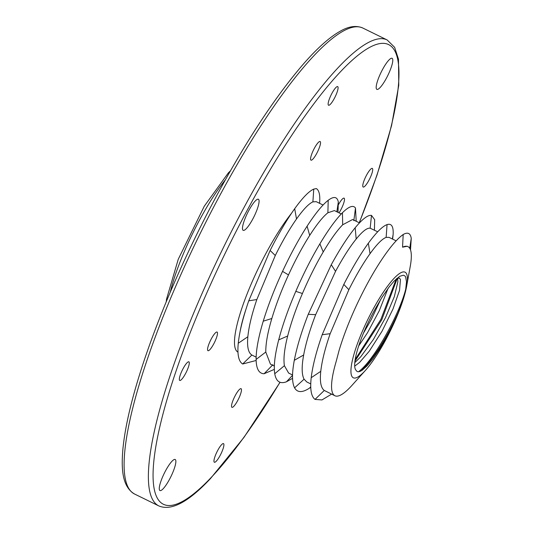 <?xml version="1.0" encoding="UTF-8"?>
<svg xmlns="http://www.w3.org/2000/svg" width="534" height="534" viewBox="0 0 534 534"><rect width="100%" height="100%" fill="white"/><g stroke="black" fill="none" stroke-linecap="round" stroke-linejoin="round"><path stroke-width="0.8" d="M397.59 278.121L397.89 281.705L394.326 296.624L385.535 317.57L373.42 339.424L360.697 356.832L354.776 362.646M358.608 371.771L361.411 369.321C377.024 355.143 400.186 311.776 405.727 289.121L406.494 281.852L405.64 276.946L404.785 275.824L403.33 275.217L399.699 276.318L394.219 280.971L389.186 286.918L381.923 297.445L375.362 308.692A51.01 10.947 116.1 0 0 355.764 369.969L357.019 371.457L358.114 371.777L359.923 371.464L362.192 370.236L367.212 365.737L373.006 358.694L379.006 349.917L386.029 338.029L393.084 324.198L398.13 312.857C386.93 337.648 374.981 356.612 362.292 369.748L360.917 371.017M354.696 366.157L359.709 362.286L369.214 351.272L382.024 331.24L392.944 309.119L399.552 290.309L400.46 279.436L399.399 278.094L396.829 278.454M380.709 299.407L371.41 319.285L363.447 333.189M358.674 345.959L367.519 332.702L379.314 310.648L388.004 288.487M405.72 289.121A57.759 12.395 -63.9 0 1 398.13 312.857M365.383 370.436L351.973 385.361A83.024 17.816 -63.9 0 1 350.364 387.103A83.024 17.816 -63.9 0 1 334.905 395.747A83.024 17.816 -63.9 0 1 336.146 361.551L339.097 350.397C343.322 336.307 349.049 321.441 356.278 305.802C363.874 289.508 371.744 275.05 379.874 262.434C388.251 249.558 395.467 240.66 401.528 235.748L403.19 234.506L402.549 247.182L407.208 246.267L407.983 246.648A83.024 17.816 -63.9 0 1 410.232 266.499L406.648 286.244A58.807 12.622 -63.9 0 1 365.383 370.436A58.807 12.622 -63.9 0 1 364.241 371.671A58.807 12.622 -63.9 0 1 353.728 355.123A58.807 12.622 -63.9 0 1 388.665 284.742A58.807 12.622 -63.9 0 1 406.648 286.244M402.549 247.182A83.024 17.816 -63.9 0 1 407.983 246.648M334.905 395.747L324.285 390.461C320.867 387.898 319.692 381.523 320.774 371.33C321.929 360.984 325.066 348.435 330.179 333.683L348.856 289.688C356.138 275.21 363.2 263.209 370.042 253.677C376.837 244.272 382.197 238.838 386.135 237.383L389.006 237.35L396.141 240.841M306.83 381.984L304.08 379.193C301.69 374.668 301.55 366.598 303.666 354.99C305.849 343.249 309.847 329.812 315.661 314.686L335.552 271.332C342.941 257.668 349.823 246.902 356.185 239.025C362.486 231.302 367.145 227.698 370.169 228.212L377.685 231.796M292.552 374.988L288.634 373.066L284.402 365.697C283.3 358.908 284.395 349.002 287.672 335.993C291.023 322.876 295.936 308.712 302.424 293.506C308.932 278.294 315.868 264.443 323.23 251.961C330.566 239.572 337.054 230.508 342.688 224.781L352.607 219.507L359.475 222.872M274.342 366.064L270.431 364.141L265.785 352.039C265.678 343.602 267.694 332.422 271.833 318.504C276.031 304.5 281.585 289.969 288.493 274.91C295.422 259.871 302.491 246.701 309.707 235.401C316.882 224.213 322.943 216.671 327.889 212.772L334.397 210.583M256.133 357.139L251.868 355.03C248.283 352.8 246.942 346.706 247.849 336.74C248.844 326.621 251.834 314.226 256.834 299.547L275.284 255.519C282.533 240.947 289.608 228.779 296.51 219C303.359 209.355 308.819 203.648 312.897 201.865L316.195 201.658L323.07 205.029M174.618 467.577A17.295 3.711 -63.9 0 1 166.962 483.697A17.295 3.711 -63.9 0 1 159.946 490.546A17.295 3.711 -63.9 0 1 164.232 473.384A17.295 3.711 -63.9 0 1 175.172 459.487A17.295 3.711 -63.9 0 1 174.618 467.577M391.535 66.396A17.295 3.711 -63.9 0 1 383.879 82.516A17.295 3.711 -63.9 0 1 376.87 89.365A17.295 3.711 -63.9 0 1 381.149 72.203A17.295 3.711 -63.9 0 1 392.096 58.306A17.295 3.711 -63.9 0 1 391.535 66.396M257.835 207.366A17.295 3.711 -63.9 0 1 250.186 223.486A17.295 3.711 -63.9 0 1 243.17 230.334A17.295 3.711 -63.9 0 1 247.449 213.166A17.295 3.711 -63.9 0 1 258.396 199.269A17.295 3.711 -63.9 0 1 257.835 207.366M223.165 448.467A10.38 2.229 -63.9 0 1 218.573 458.145A10.38 2.229 -63.9 0 1 214.368 462.25A10.38 2.229 -63.9 0 1 216.931 451.951A10.38 2.229 -63.9 0 1 223.499 443.614A10.38 2.229 -63.9 0 1 223.165 448.467M188.535 366.664A10.38 2.229 -63.9 0 1 183.943 376.336A10.38 2.229 -63.9 0 1 179.738 380.448A10.38 2.229 -63.9 0 1 182.308 370.149A10.38 2.229 -63.9 0 1 188.869 361.812A10.38 2.229 -63.9 0 1 188.535 366.664M337.341 91.454A10.38 2.229 -63.9 0 1 332.749 101.126A10.38 2.229 -63.9 0 1 328.543 105.238A10.38 2.229 -63.9 0 1 331.113 94.939A10.38 2.229 -63.9 0 1 337.675 86.601A10.38 2.229 -63.9 0 1 337.341 91.454M371.971 173.256A10.38 2.229 -63.9 0 1 367.379 182.928A10.38 2.229 -63.9 0 1 363.173 187.04A10.38 2.229 -63.9 0 1 365.737 176.741A10.38 2.229 -63.9 0 1 372.305 168.404A10.38 2.229 -63.9 0 1 371.971 173.256M338.576 204.462A10.38 2.229 -63.9 0 1 344.083 198.161A10.38 2.229 -63.9 0 1 343.749 203.013A10.38 2.229 -63.9 0 1 339.05 212.859M319.779 146.383A10.38 2.229 -63.9 0 1 315.187 156.055A10.38 2.229 -63.9 0 1 310.975 160.16A10.38 2.229 -63.9 0 1 313.545 149.867A10.38 2.229 -63.9 0 1 320.113 141.523A10.38 2.229 -63.9 0 1 319.779 146.383M216.757 336.914A10.38 2.229 -63.9 0 1 212.165 346.586A10.38 2.229 -63.9 0 1 207.96 350.691A10.38 2.229 -63.9 0 1 210.523 340.392A10.38 2.229 -63.9 0 1 217.091 332.055A10.38 2.229 -63.9 0 1 216.757 336.914M240.734 393.545A10.38 2.229 -63.9 0 1 236.141 403.217A10.38 2.229 -63.9 0 1 231.93 407.329A10.38 2.229 -63.9 0 1 234.499 397.029A10.38 2.229 -63.9 0 1 241.068 388.692A10.38 2.229 -63.9 0 1 240.734 393.545M410.506 249.892L411.247 238.411C410.479 233.198 407.789 231.896 403.19 234.506M319.586 203.321L319.692 201.965C320.153 194.69 319.032 190.231 316.335 188.575L313.745 189.103C308.979 191.165 302.631 197.7 294.695 208.701C286.711 219.908 278.521 233.832 270.124 250.473L248.757 300.809C242.983 317.563 239.486 331.714 238.264 343.255C237.176 354.583 238.651 361.498 242.67 364.001L256.133 360.483M397.323 278.221L381.777 319.806L354.93 361.204M396.228 278.995L380.922 319.305L355.183 359.502M392.617 239.119L393.144 234.386C393.545 226.449 391.522 223.192 387.063 224.6C382.457 226.289 376.216 232.504 368.34 243.23C360.423 254.157 352.246 267.894 343.809 284.428L322.189 334.725C316.282 351.566 312.624 365.89 311.209 377.692C309.934 389.286 311.209 396.522 315.027 399.405L321.955 399.939L331.601 394.125M374.414 230.194L374.674 219.688L371.484 215.396C367.926 214.828 362.486 218.947 355.183 227.751C347.808 236.789 339.838 249.111 331.274 264.717L308.258 314.286C301.55 331.567 296.897 346.906 294.301 360.31C291.844 373.526 291.938 382.704 294.581 387.851C297.365 392.73 302.351 392.81 309.54 388.091L310.755 387.243M356.205 221.27L355.49 208.053C353.248 204.842 348.902 206.404 342.448 212.739C335.899 219.327 328.377 229.693 319.886 243.838C311.375 258.136 303.345 273.975 295.803 291.35C288.32 308.739 282.619 324.919 278.695 339.891C274.89 354.73 273.575 366.01 274.743 373.74C276.111 381.49 280.003 384.173 286.431 381.803L292.552 378.312M338.002 212.345L338.322 202.026C337.234 196.652 333.863 196.071 328.203 200.297C322.443 204.782 315.407 213.406 307.097 226.176C298.753 239.132 290.569 254.191 282.546 271.372C274.576 288.587 268.141 305.194 263.242 321.188C258.456 337.074 256.08 349.823 256.113 359.435C256.28 368.827 258.937 373.593 264.07 373.753L274.342 369.388M240.146 331.3A83.024 17.816 -63.9 0 1 246.134 308.732M237.964 352.086A86.481 18.563 -63.9 0 1 246.207 296.21A86.481 18.563 -63.9 0 1 291.557 213.226M279.983 382.244A255.986 54.942 -63.9 0 1 211.03 477.65A255.986 54.942 -63.9 0 1 177.895 365.737A255.986 54.942 -63.9 0 1 358.721 54.728A255.986 54.942 -63.9 0 1 359.228 222.751M280.076 382.277L243.965 437.399L210.503 478.544C188.475 502.1 171.247 511.218 158.798 505.905A259.444 55.683 -63.9 0 1 222.985 248.43A259.444 55.683 -63.9 0 1 387.17 39.97L394.619 47.306L398.491 59.181L398.758 85.36L391.576 125.577L377.011 175.119L359.309 222.791M158.798 505.905L134.528 494.01A259.444 55.683 -63.9 0 1 198.715 236.535A259.444 55.683 -63.9 0 1 362.9 28.075L387.17 39.97M170.239 292.231A86.481 18.563 -63.9 0 1 225.295 179.905M409.725 248.25L411.247 238.411M324.285 390.461L315.027 399.405M320.774 371.337L311.209 377.692M330.179 333.683L322.189 334.725M348.856 289.688L343.809 284.428M370.042 253.677L368.34 243.23M386.135 237.383L387.063 224.6M392.363 238.992L393.144 234.386M310.741 386.776L309.54 388.091M304.08 379.193L294.581 387.851M303.666 354.99L294.301 360.31M315.661 314.686L308.258 314.286M335.546 271.332L331.274 264.717M356.185 239.025L355.183 227.751M370.169 228.212L371.484 215.396M292.545 375.309L286.431 381.803M284.402 365.697L274.743 373.74M287.672 335.993L278.695 339.891M302.424 293.506L295.803 291.35M323.23 251.961L319.886 243.838M342.688 224.781L342.448 212.739M353.828 220.662L355.49 208.053M272.907 364.715L264.07 373.753M265.785 352.039L256.113 359.435M271.833 318.504L263.242 321.188M288.493 274.91L282.546 271.372M309.707 235.401L307.097 226.176M327.889 212.772L328.203 200.297M336.847 211.778L338.322 202.026M251.868 355.03L242.67 364.001M247.849 336.74L238.264 343.255M256.834 299.547L248.757 300.809M275.284 255.519L270.124 250.473M296.51 219L294.695 208.701M312.897 201.865L313.745 189.103M319.479 203.267L319.692 201.965M310.748 383.906L306.836 381.99M341.266 213.947L334.404 210.583M134.528 494.01C121.692 486.447 121.265 467.49 122.947 448.62C125.283 424.91 132.532 394.993 144.694 358.868C160.954 311.135 182.388 261.553 209.008 210.122C241.395 148.298 272.74 99.738 303.045 64.427C317.176 48.187 329.665 37.06 340.505 31.052C348.936 26.239 356.405 25.245 362.9 28.075M166.207 301.85L166.535 299.153L178.256 259.257L204.262 206.237L228.345 172.896L230.428 170.827"/></g></svg>
